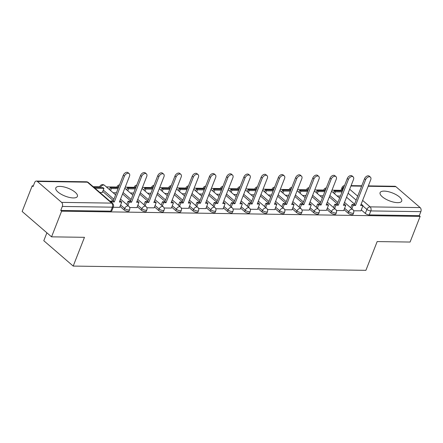 <?xml version="1.0" encoding="UTF-8"?>
<svg xmlns="http://www.w3.org/2000/svg" width="443" height="443" viewBox="0 0 443 443"><rect width="100%" height="100%" fill="white"/><g stroke="black" fill="none" stroke-linecap="round" stroke-linejoin="round"><path stroke-width="0.66" d="M344.056 209.677L348.093 213.161A2.974 1.08 21.4 0 0 352.019 214.672A2.974 1.08 21.4 0 0 353.071 214.279L353.625 212.861A2.974 1.08 -158.6 0 1 352.573 213.255A2.974 1.08 -158.6 0 1 348.652 211.743L344.615 208.26M326.829 209.428L330.866 212.911A2.974 1.08 21.4 0 0 334.786 214.423A2.974 1.08 21.4 0 0 335.838 214.03L336.398 212.607A2.974 1.08 -158.6 0 1 335.34 213.005A2.974 1.08 -158.6 0 1 331.419 211.494L327.383 208.011M309.596 209.179L313.633 212.662A2.974 1.08 21.4 0 0 317.553 214.174A2.974 1.08 21.4 0 0 318.611 213.775L319.165 212.358A2.974 1.08 -158.6 0 1 318.113 212.751A2.974 1.08 -158.6 0 1 314.187 211.245L310.155 207.761M292.369 208.93L296.4 212.407A2.974 1.08 21.4 0 0 300.326 213.919A2.974 1.08 21.4 0 0 301.378 213.526L301.938 212.108A2.974 1.08 -158.6 0 1 300.88 212.502A2.974 1.08 -158.6 0 1 296.96 210.99L292.923 207.512M275.136 208.681L279.173 212.158A2.974 1.08 21.4 0 0 283.094 213.67A2.974 1.08 21.4 0 0 284.146 213.277L284.705 211.859A2.974 1.08 -158.6 0 1 283.653 212.252A2.974 1.08 -158.6 0 1 279.727 210.741L275.69 207.258M257.904 208.426L261.94 211.909A2.974 1.08 21.4 0 0 265.866 213.421A2.974 1.08 21.4 0 0 266.919 213.028L267.472 211.61A2.974 1.08 -158.6 0 1 266.42 212.003A2.974 1.08 -158.6 0 1 262.494 210.491L258.463 207.008M240.676 208.177L244.708 211.66A2.974 1.08 21.4 0 0 248.634 213.172A2.974 1.08 21.4 0 0 249.686 212.778L250.245 211.355A2.974 1.08 -158.6 0 1 249.187 211.754A2.974 1.08 -158.6 0 1 245.267 210.242L241.23 206.759M223.444 207.928L227.48 211.411A2.974 1.08 21.4 0 0 231.401 212.917A2.974 1.08 21.4 0 0 232.459 212.524L233.012 211.106A2.974 1.08 -158.6 0 1 231.96 211.499A2.974 1.08 -158.6 0 1 228.034 209.988L223.997 206.51M206.211 207.678L210.248 211.156A2.974 1.08 21.4 0 0 214.174 212.668A2.974 1.08 21.4 0 0 215.226 212.275L215.78 210.857A2.974 1.08 -158.6 0 1 214.728 211.25A2.974 1.08 -158.6 0 1 210.802 209.738L206.77 206.255M188.984 207.424L193.015 210.907A2.974 1.08 21.4 0 0 196.941 212.418A2.974 1.08 21.4 0 0 197.993 212.025L198.553 210.608A2.974 1.08 -158.6 0 1 197.495 211.001A2.974 1.08 -158.6 0 1 193.574 209.489L189.538 206.006M171.751 207.174L175.788 210.658A2.974 1.08 21.4 0 0 179.708 212.169A2.974 1.08 21.4 0 0 180.766 211.776L181.32 210.353A2.974 1.08 -158.6 0 1 180.268 210.752A2.974 1.08 -158.6 0 1 176.342 209.24L172.305 205.757M154.518 206.925L158.555 210.408A2.974 1.08 21.4 0 0 162.481 211.92A2.974 1.08 21.4 0 0 163.533 211.521L164.087 210.104A2.974 1.08 -158.6 0 1 163.035 210.497A2.974 1.08 -158.6 0 1 159.115 208.985L155.078 205.508M137.291 206.676L141.323 210.154A2.974 1.08 21.4 0 0 145.249 211.665A2.974 1.08 21.4 0 0 146.301 211.272L146.86 209.855A2.974 1.08 -158.6 0 1 145.802 210.248A2.974 1.08 -158.6 0 1 141.882 208.736L137.845 205.259M120.059 206.421L124.095 209.904A2.974 1.08 21.4 0 0 128.016 211.416A2.974 1.08 21.4 0 0 129.074 211.023L129.627 209.605A2.974 1.08 -158.6 0 1 128.575 209.999A2.974 1.08 -158.6 0 1 124.649 208.487L120.618 205.004M59.921 186.398A11.596 4.214 21.4 0 0 55.807 187.937A11.596 4.214 21.4 0 0 61.128 194.217A11.596 4.214 21.4 0 0 73.294 197.938A11.596 4.214 21.4 0 0 77.403 196.399A11.596 4.214 21.4 0 0 72.082 190.119A11.596 4.214 21.4 0 0 59.921 186.398M384.208 191.11A11.596 4.214 21.4 0 0 380.1 192.65A11.596 4.214 21.4 0 0 385.421 198.929A11.596 4.214 21.4 0 0 397.581 202.65A11.596 4.214 21.4 0 0 401.696 201.111A11.596 4.214 21.4 0 0 396.374 194.831A11.596 4.214 21.4 0 0 384.208 191.11M340.949 190.296L331.99 190.169M323.717 190.047L314.757 189.92M306.49 189.798L297.524 189.665M289.257 189.549L280.297 189.416M272.024 189.299L263.064 189.167M254.797 189.045L245.832 188.917M237.564 188.796L228.605 188.668M220.332 188.546L211.372 188.413M203.104 188.297L194.145 188.164M185.872 188.042L176.912 187.915M168.645 187.793L159.679 187.666M151.412 187.544L142.452 187.411M134.179 187.295L125.219 187.162M116.952 187.04L106.342 186.891M99.719 186.791L93.18 186.697M33.347 185.827L32.206 185.811L33.064 186.553L34.632 182.555A2.974 1.988 -89.2 0 1 36.387 181.06A2.974 1.988 -89.2 0 1 37.356 181.453L61.616 202.385L111.653 203.11L87.393 182.178L37.356 181.453M46.886 232.819L43.796 240.71L73.2 266.077L84.469 237.321L51.554 236.839L61.61 211.178L420.141 216.389L410.085 242.05L377.17 241.573L365.901 270.33L73.2 266.077M51.554 236.839L22.15 211.472L32.206 185.811M368.327 185.883L394.918 186.27A2.974 1.988 90.8 0 1 395.887 186.664L420.147 207.595A2.974 1.988 90.8 0 1 420.85 211.654L419.283 215.652L369.246 214.921A2.974 1.08 -158.6 0 1 365.325 213.41L361.289 209.932M354.572 204.134L346.553 197.218M419.283 215.652L420.141 216.389M60.752 210.442L110.789 211.167A2.974 1.08 21.4 0 0 111.841 210.774L113.408 206.776A2.974 1.08 -158.6 0 1 112.356 207.169L62.319 206.444L60.752 210.442L61.61 211.178M62.319 206.444A2.974 1.988 -89.2 0 0 61.616 202.385M113.214 207.274L119.704 207.335M99.952 192.539L102.388 192.395M129.661 207.512L136.931 207.584M146.888 207.767L154.164 207.833M164.12 208.016L171.397 208.088M181.348 208.265L188.624 208.337M198.58 208.515L205.857 208.587M215.813 208.764L223.089 208.836M233.04 209.018L240.316 209.085M250.273 209.268L257.549 209.34M267.506 209.517L274.776 209.589M284.733 209.766L292.009 209.838M301.965 210.021L309.242 210.087M319.198 210.27L326.469 210.342M336.425 210.519L343.702 210.591M337.339 203.885L329.326 196.969M320.112 203.636L312.094 196.714M302.879 203.381L294.861 196.465M285.646 203.132L277.634 196.216M268.419 202.883L260.401 195.967M251.187 202.634L243.168 195.712M233.954 202.379L225.941 195.463M216.727 202.13L208.708 195.213M199.494 201.881L191.476 194.964M182.267 201.631L174.249 194.715M165.034 201.377L157.016 194.46M147.801 201.128L139.783 194.211M130.574 200.878L122.556 193.962M113.342 200.629L102.743 191.487M353.658 210.768L360.934 210.84M113.115 192.733L116.415 192.777M130.342 192.982L133.648 193.032M147.574 193.231L150.88 193.281M164.807 193.48L168.107 193.53M182.034 193.735L185.34 193.779M199.267 193.984L202.573 194.034M216.494 194.233L219.8 194.283M233.727 194.483L237.033 194.532M250.959 194.737L254.265 194.782M268.187 194.986L271.493 195.031M285.419 195.236L288.725 195.285M302.652 195.485L305.958 195.535M319.879 195.734L323.185 195.784M337.112 195.989L340.418 196.033M124.411 176.181L123.298 175.223A3.417 2.215 -49.2 0 1 128.071 172.67L129.184 173.628A3.417 2.215 130.8 0 0 124.411 176.181L114.305 201.975L111.929 201.942L110.816 200.978L110.54 201.676M119.688 207.368L121.759 202.08L119.388 202.047L129.494 176.259A3.417 2.215 130.8 0 0 129.184 173.628M121.759 202.08L120.646 201.122L119.754 201.105M111.658 202.639L111.929 201.942M102.316 192.572L103.939 188.43L102.826 187.472L93.927 187.339M103.939 188.43L95.04 188.303M123.298 175.223L113.192 201.011L110.816 200.978M113.192 201.011L114.305 201.975M141.644 176.43L140.531 175.472A3.417 2.215 -49.2 0 1 145.304 172.92L146.417 173.883A3.417 2.215 130.8 0 0 141.644 176.43L131.538 202.224L129.162 202.191L128.049 201.227L126.759 204.505M136.92 207.617L138.991 202.335L136.616 202.296L146.722 176.508A3.417 2.215 130.8 0 0 146.417 173.883M138.991 202.335L137.878 201.371L136.987 201.36M127.877 205.469L129.162 202.191M118.408 187.699L110.224 187.577L109.449 189.571M118.043 188.635L111.343 188.541L110.224 187.577M110.562 190.529L111.343 188.541M140.531 175.472L130.419 201.26L128.049 201.227M130.419 201.26L131.538 202.224M158.876 176.685L157.758 175.721A3.417 2.215 -49.2 0 1 162.531 173.169L163.65 174.132A3.417 2.215 130.8 0 0 158.876 176.685L148.765 202.473L146.389 202.44L145.276 201.476L143.992 204.76M154.153 207.872L156.224 202.584L153.848 202.551L163.954 176.757A3.417 2.215 130.8 0 0 163.65 174.132M156.224 202.584L155.105 201.62L154.214 201.609M145.105 205.718L146.389 202.44M135.641 187.948L127.457 187.826L126.676 189.82M135.27 188.89L128.57 188.79L127.457 187.826M127.789 190.778L128.57 188.79M157.758 175.721L147.652 201.515L145.276 201.476M147.652 201.515L148.765 202.473M176.104 176.934L174.991 175.971A3.417 2.215 -49.2 0 1 179.764 173.418L180.877 174.381A3.417 2.215 130.8 0 0 176.104 176.934L165.998 202.722L163.622 202.689L162.509 201.731L161.224 205.009M171.38 208.121L173.451 202.833L171.076 202.8L181.187 177.006A3.417 2.215 130.8 0 0 180.877 174.381M173.451 202.833L172.338 201.87L171.447 201.858M162.337 205.967L163.622 202.689M152.868 188.197L144.689 188.081L143.909 190.069M152.503 189.139L145.802 189.039L144.689 188.081M145.022 191.033L145.802 189.039M174.991 175.971L164.885 201.764L162.509 201.731M164.885 201.764L165.998 202.722M193.336 177.183L192.223 176.225A3.417 2.215 -49.2 0 1 196.997 173.673L198.11 174.631A3.417 2.215 130.8 0 0 193.336 177.183L183.23 202.977L180.855 202.938L179.742 201.98L178.451 205.259M188.613 208.371L190.684 203.082L188.308 203.049L198.414 177.261A3.417 2.215 130.8 0 0 198.11 174.631M190.684 203.082L189.571 202.124L188.679 202.108M179.57 206.222L180.855 202.938M170.101 188.447L161.916 188.33L161.136 190.318M169.735 189.388L163.035 189.288L161.916 188.33M162.254 191.282L163.035 189.288M192.223 176.225L182.112 202.014L179.742 201.98M182.112 202.014L183.23 202.977M210.569 177.433L209.45 176.475A3.417 2.215 -49.2 0 1 214.224 173.922L215.342 174.885A3.417 2.215 130.8 0 0 210.569 177.433L200.457 203.226L198.082 203.193L196.969 202.229L195.684 205.508M205.84 208.62L207.917 203.337L205.541 203.298L215.647 177.51A3.417 2.215 130.8 0 0 215.342 174.885M207.917 203.337L206.798 202.373L205.906 202.362M196.797 206.471L198.082 203.193M187.334 188.701L179.149 188.58L178.368 190.568M186.963 189.637L180.262 189.543L179.149 188.58M179.481 191.531L180.262 189.543M209.45 176.475L199.344 202.263L196.969 202.229M199.344 202.263L200.457 203.226M227.796 177.687L226.683 176.724A3.417 2.215 -49.2 0 1 231.456 174.171L232.569 175.135A3.417 2.215 130.8 0 0 227.796 177.687L217.69 203.475L215.315 203.442L214.202 202.479L212.917 205.762M223.073 208.874L225.144 203.586L222.768 203.553L232.88 177.759A3.417 2.215 130.8 0 0 232.569 175.135M225.144 203.586L224.031 202.623L223.139 202.612M214.03 206.72L215.315 203.442M204.561 188.951L196.382 188.829L195.601 190.822M204.195 189.892L197.495 189.792L196.382 188.829M196.714 191.78L197.495 189.792M226.683 176.724L216.577 202.517L214.202 202.479M216.577 202.517L217.69 203.475M245.029 177.936L243.916 176.973A3.417 2.215 -49.2 0 1 248.689 174.42L249.802 175.384A3.417 2.215 130.8 0 0 245.029 177.936L234.923 203.725L232.547 203.691L231.429 202.733L230.144 206.012M240.305 209.124L242.376 203.835L240.001 203.802L250.107 178.008A3.417 2.215 130.8 0 0 249.802 175.384M242.376 203.835L241.263 202.872L240.372 202.861M231.263 206.97L232.547 203.691M221.793 189.2L213.609 189.083L212.828 191.071M221.422 190.141L214.722 190.041L213.609 189.083M213.947 192.035L214.722 190.041M243.916 176.973L233.804 202.767L231.429 202.733M233.804 202.767L234.923 203.725M262.256 178.186L261.143 177.222A3.417 2.215 -49.2 0 1 265.916 174.675L267.035 175.633A3.417 2.215 130.8 0 0 262.256 178.186L252.15 203.979L249.774 203.941L248.661 202.983L247.377 206.261M257.533 209.373L259.609 204.085L257.233 204.051L267.339 178.258A3.417 2.215 130.8 0 0 267.035 175.633M259.609 204.085L258.49 203.127L257.599 203.11M248.49 207.224L249.774 203.941M239.026 189.449L230.842 189.333L230.061 191.321M238.655 190.39L231.955 190.291L230.842 189.333M231.174 192.284L231.955 190.291M261.143 177.222L251.037 203.016L248.661 202.983M251.037 203.016L252.15 203.979M279.489 178.435L278.376 177.477A3.417 2.215 -49.2 0 1 283.149 174.924L284.262 175.882A3.417 2.215 130.8 0 0 279.489 178.435L269.383 204.229L267.007 204.195L265.894 203.232L264.609 206.51M274.765 209.622L276.836 204.334L274.461 204.301L284.572 178.512A3.417 2.215 130.8 0 0 284.262 175.882M276.836 204.334L275.723 203.376L274.832 203.359M265.722 207.474L267.007 204.195M256.253 189.698L248.069 189.582L247.294 191.57M255.888 190.64L249.187 190.545L248.069 189.582M248.407 192.533L249.187 190.545M278.376 177.477L268.27 203.265L265.894 203.232M268.27 203.265L269.383 204.229M296.721 178.69L295.603 177.726A3.417 2.215 -49.2 0 1 300.382 175.173L301.495 176.137A3.417 2.215 130.8 0 0 296.721 178.69L286.61 204.478L284.24 204.444L283.121 203.481L281.837 206.759M291.998 209.871L294.069 204.588L291.693 204.55L301.799 178.762A3.417 2.215 130.8 0 0 301.495 176.137M294.069 204.588L292.956 203.625L292.064 203.614M282.955 207.723L284.24 204.444M273.486 189.953L265.302 189.831L264.521 191.825M273.115 190.889L266.415 190.795L265.302 189.831M265.639 192.783L266.415 190.795M295.603 177.726L285.497 203.514L283.121 203.481M285.497 203.514L286.61 204.478M313.949 178.939L312.836 177.975A3.417 2.215 -49.2 0 1 317.609 175.422L318.727 176.386A3.417 2.215 130.8 0 0 313.949 178.939L303.843 204.727L301.467 204.694L300.354 203.73L299.069 207.014M309.225 210.126L311.296 204.838L308.926 204.804L319.032 179.011A3.417 2.215 130.8 0 0 318.727 176.386M311.296 204.838L310.183 203.874L309.292 203.863M300.182 207.972L301.467 204.694M290.719 190.202L282.534 190.08L281.754 192.074M290.348 191.143L283.647 191.044L282.534 190.08M282.867 193.032L283.647 191.044M312.836 177.975L302.73 203.769L300.354 203.73M302.73 203.769L303.843 204.727M331.181 179.188L330.068 178.224A3.417 2.215 -49.2 0 1 334.842 175.677L335.955 176.635A3.417 2.215 130.8 0 0 331.181 179.188L321.075 204.982L318.7 204.943L317.587 203.985L316.302 207.263M326.458 210.375L328.529 205.087L326.153 205.054L336.265 179.26A3.417 2.215 130.8 0 0 335.955 176.635M328.529 205.087L327.416 204.123L326.524 204.112M317.415 208.227L318.7 204.943M307.946 190.451L299.761 190.335L298.986 192.323M307.58 191.393L300.88 191.293L299.761 190.335M300.099 193.286L300.88 191.293M330.068 178.224L319.957 204.018L317.587 203.985M319.957 204.018L321.075 204.982M348.414 179.437L347.295 178.479A3.417 2.215 -49.2 0 1 352.074 175.926L353.187 176.884A3.417 2.215 130.8 0 0 348.414 179.437L338.302 205.231L335.932 205.198L334.814 204.234L333.529 207.512M343.69 210.624L345.761 205.336L343.386 205.303L353.492 179.515A3.417 2.215 130.8 0 0 353.187 176.884M345.761 205.336L344.648 204.378L343.751 204.361M334.642 208.476L335.932 205.198M325.179 190.7L316.994 190.584L316.213 192.572M324.808 191.642L318.107 191.548L316.994 190.584M317.326 193.536L318.107 191.548M347.295 178.479L337.189 204.267L334.814 204.234M337.189 204.267L338.302 205.231M365.641 179.686L364.528 178.728A3.417 2.215 -49.2 0 1 369.301 176.176L370.414 177.139A3.417 2.215 130.8 0 0 365.641 179.686L355.535 205.48L353.16 205.447L352.047 204.483L350.762 207.761M360.918 210.874L362.989 205.591L360.619 205.552L370.725 179.764A3.417 2.215 130.8 0 0 370.414 177.139M362.989 205.591L361.876 204.627L360.984 204.616M351.875 208.725L353.16 205.447M342.406 190.955L334.227 190.833L333.446 192.821M342.04 191.891L335.34 191.797L334.227 190.833M334.559 193.785L335.34 191.797M364.528 178.728L354.422 204.516L352.047 204.483M354.422 204.516L355.535 205.48M348.093 213.161L348.652 211.743A2.974 1.927 -49.2 0 1 351.869 209.196A2.974 1.927 130.8 0 1 352.8 209.522L344.527 202.385M330.866 212.911L331.419 211.494A2.974 1.927 -49.2 0 1 334.637 208.946A2.974 1.927 130.8 0 1 335.572 209.273L327.299 202.135M313.633 212.662L314.187 211.245A2.974 1.927 -49.2 0 1 317.409 208.697A2.974 1.927 130.8 0 1 318.34 209.024L310.067 201.886M296.4 212.407L296.96 210.99A2.974 1.927 -49.2 0 1 300.177 208.443A2.974 1.927 130.8 0 1 301.107 208.775L292.834 201.637M279.173 212.158L279.727 210.741A2.974 1.927 -49.2 0 1 282.944 208.193A2.974 1.927 130.8 0 1 283.88 208.52L275.607 201.382M261.94 211.909L262.494 210.491A2.974 1.927 -49.2 0 1 265.717 207.944A2.974 1.927 130.8 0 1 266.647 208.271L258.374 201.133M244.708 211.66L245.267 210.242A2.974 1.927 -49.2 0 1 248.484 207.695A2.974 1.927 130.8 0 1 249.415 208.022L241.147 200.884M227.48 211.411L228.034 209.988A2.974 1.927 -49.2 0 1 231.257 207.44A2.974 1.927 130.8 0 1 232.187 207.773L223.914 200.635M210.248 211.156L210.802 209.738A2.974 1.927 -49.2 0 1 214.024 207.191A2.974 1.927 130.8 0 1 214.955 207.518L206.682 200.386M193.015 210.907L193.574 209.489A2.974 1.927 -49.2 0 1 196.792 206.942A2.974 1.927 130.8 0 1 197.722 207.269L189.454 200.131M175.788 210.658L176.342 209.24A2.974 1.927 -49.2 0 1 179.565 206.693A2.974 1.927 130.8 0 1 180.495 207.019L172.222 199.882M158.555 210.408L159.115 208.985A2.974 1.927 -49.2 0 1 162.332 206.444A2.974 1.927 130.8 0 1 163.262 206.77L154.989 199.632M141.323 210.154L141.882 208.736A2.974 1.927 -49.2 0 1 145.099 206.189A2.974 1.927 130.8 0 1 146.035 206.521L137.762 199.383M124.095 209.904L124.649 208.487A2.974 1.927 -49.2 0 1 127.872 205.94A2.974 1.927 130.8 0 1 128.802 206.266L120.529 199.129M365.325 213.41L366.893 209.412L362.856 205.934M356.139 200.136L348.12 193.22M343.187 188.962L342.633 188.485A2.974 1.08 -158.6 0 1 342.074 187.433L340.7 190.927M341.669 190.944L342.633 188.485A2.974 1.927 130.8 0 1 344.128 186.569M349.682 189.239L357.7 196.155M362.629 200.413L370.11 206.87L420.147 207.595M395.887 186.664L368.177 186.259M361.615 186.165L350.945 186.01M337.898 202.468L329.88 195.546M320.666 202.213L312.647 195.297M303.433 201.964L295.42 195.047M286.206 201.715L278.187 194.798M268.973 201.465L260.955 194.549M251.746 201.211L243.728 194.294M234.513 200.961L226.495 194.045M217.28 200.712L209.262 193.796M200.053 200.463L192.035 193.547M182.821 200.214L174.802 193.292M165.588 199.959L157.575 193.043M148.361 199.71L140.342 192.794M131.128 199.461L123.11 192.544M113.895 199.212L103.302 190.064M100.256 187.433A2.974 1.08 -158.6 0 1 99.83 186.503L99.47 187.422M99.83 186.503A2.974 2.974 0 0 1 104.542 185.34A2.974 1.927 130.8 0 0 103.612 185.008A2.974 1.927 130.8 0 0 100.439 187.433M117.489 187.682A2.974 1.08 -158.6 0 1 117.063 186.752L116.703 187.671M134.716 187.932A2.974 1.08 -158.6 0 1 134.295 187.007L133.936 187.921M151.949 188.186A2.974 1.08 -158.6 0 1 151.523 187.256L151.163 188.175M169.176 188.436A2.974 1.08 -158.6 0 1 168.755 187.505L168.395 188.425M186.409 188.685A2.974 1.08 -158.6 0 1 185.988 187.754L185.628 188.674M203.642 188.934A2.974 1.08 -158.6 0 1 203.215 188.009L202.855 188.923M220.869 189.189A2.974 1.08 -158.6 0 1 220.448 188.258L220.088 189.178M238.101 189.438A2.974 1.08 -158.6 0 1 237.681 188.508L237.321 189.427M255.334 189.687A2.974 1.08 -158.6 0 1 254.908 188.757L254.548 189.676M272.561 189.936A2.974 1.08 -158.6 0 1 272.14 189.006L271.78 189.925M289.794 190.191A2.974 1.08 -158.6 0 1 289.368 189.261L289.008 190.174M307.027 190.44A2.974 1.08 -158.6 0 1 306.6 189.51L306.24 190.429M324.254 190.689A2.974 1.08 -158.6 0 1 323.833 189.759L323.473 190.678M119.117 185.894A2.974 1.927 130.8 0 0 117.672 187.688M136.344 186.143A2.974 1.927 130.8 0 0 134.905 187.937M153.577 186.392A2.974 1.927 130.8 0 0 152.132 188.186M170.81 186.641A2.974 1.927 130.8 0 0 169.364 188.436M188.037 186.896A2.974 1.927 130.8 0 0 186.597 188.69M205.27 187.145A2.974 1.927 130.8 0 0 203.824 188.939M222.502 187.395A2.974 1.927 130.8 0 0 221.057 189.189M239.729 187.644A2.974 1.927 130.8 0 0 238.29 189.438M256.962 187.898A2.974 1.927 130.8 0 0 255.517 189.693M274.195 188.148A2.974 1.927 130.8 0 0 272.75 189.942M291.422 188.397A2.974 1.927 130.8 0 0 289.977 190.191M308.655 188.646A2.974 1.927 130.8 0 0 307.209 190.44M325.887 188.895A2.974 1.927 130.8 0 0 324.442 190.689M110.789 211.167L112.356 207.169A2.974 1.988 90.8 0 0 111.653 203.11A2.974 1.927 -49.2 0 1 112.583 203.437L88.323 182.51A2.974 2.974 0 0 0 86.424 181.785L36.387 181.06M369.246 214.921L370.813 210.923A2.974 1.08 -158.6 0 1 366.893 209.412A2.974 1.927 130.8 0 1 370.11 206.87A2.974 1.988 90.8 0 1 370.813 210.923L420.85 211.654M86.424 181.785A2.974 1.988 -89.2 0 1 87.393 182.178A2.974 1.927 -49.2 0 1 88.323 182.51M104.542 185.34L115.595 194.876M129.627 209.605A2.974 2.974 0 0 0 128.802 206.266M119.51 184.886A2.974 2.974 0 0 0 117.063 186.752M124.81 188.209L132.828 195.125M146.86 209.855A2.974 2.974 0 0 0 146.035 206.521M136.743 185.135A2.974 2.974 0 0 0 134.295 187.007M142.042 188.458L150.055 195.374M164.087 210.104A2.974 2.974 0 0 0 163.262 206.77M153.976 185.384A2.974 2.974 0 0 0 151.523 187.256M159.27 188.707L167.288 195.623M181.32 210.353A2.974 2.974 0 0 0 180.495 207.019M171.203 185.634A2.974 2.974 0 0 0 168.755 187.505M176.502 188.962L184.521 195.878M198.553 210.608A2.974 2.974 0 0 0 197.722 207.269M188.436 185.883A2.974 2.974 0 0 0 185.988 187.754M193.735 189.211L201.748 196.127M215.78 210.857A2.974 2.974 0 0 0 214.955 207.518M205.663 186.138A2.974 2.974 0 0 0 203.215 188.009M210.962 189.46L218.98 196.376M233.012 211.106A2.974 2.974 0 0 0 232.187 207.773M222.895 186.387A2.974 2.974 0 0 0 220.448 188.258M228.195 189.709L236.213 196.626M250.245 211.355A2.974 2.974 0 0 0 249.415 208.022M240.128 186.636A2.974 2.974 0 0 0 237.681 188.508M245.428 189.958L253.44 196.88M267.472 211.61A2.974 2.974 0 0 0 266.647 208.271M257.355 186.885A2.974 2.974 0 0 0 254.908 188.757M262.655 190.213L270.673 197.129M284.705 211.859A2.974 2.974 0 0 0 283.88 208.52M274.588 187.14A2.974 2.974 0 0 0 272.14 189.006M279.887 190.462L287.906 197.379M301.938 212.108A2.974 2.974 0 0 0 301.107 208.775M291.821 187.389A2.974 2.974 0 0 0 289.368 189.261M297.115 190.711L305.133 197.628M319.165 212.358A2.974 2.974 0 0 0 318.34 209.024M309.048 187.638A2.974 2.974 0 0 0 306.6 189.51M314.347 190.961L322.366 197.883M336.398 212.607A2.974 2.974 0 0 0 335.572 209.273M326.281 187.887A2.974 2.974 0 0 0 323.833 189.759M331.58 191.215L339.598 198.132M353.625 212.861A2.974 2.974 0 0 0 352.8 209.522M361.759 185.789L351.094 185.634M344.521 185.562A2.974 2.974 0 0 0 342.074 187.433M113.408 206.776A2.974 2.974 0 0 0 112.583 203.437"/></g></svg>
